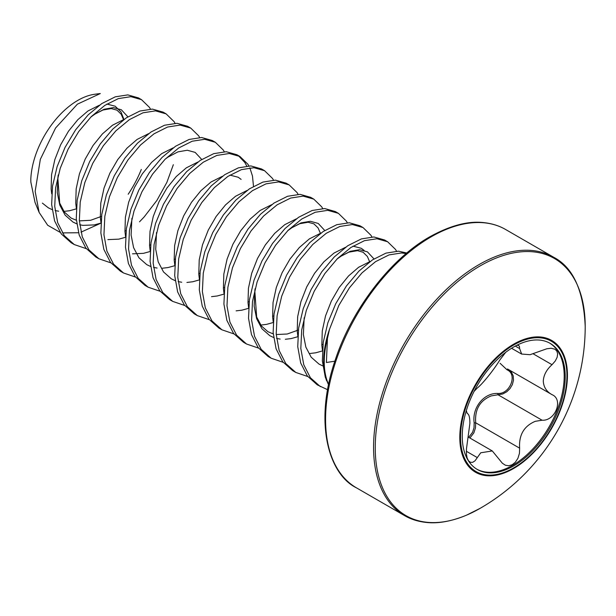 <?xml version="1.0" encoding="UTF-8"?>
<svg xmlns="http://www.w3.org/2000/svg" width="616" height="616" viewBox="0 0 616 616"><rect width="100%" height="100%" fill="white"/><g stroke="black" fill="none" stroke-linecap="round" stroke-linejoin="round"><path stroke-width="0.92" d="M328.52 384.769L325.294 377.177L322.353 360.876L323.246 342.365L327.835 322.869L335.751 303.665L346.377 286.024L358.92 271.109L372.449 259.898L385.986 253.114L398.521 251.182L406.814 253.022M100.262 93.517L94.587 94.287A66.543 38.415 120 0 0 30.8 179.333L30.862 182.151L34.981 202.194M60.122 232.347L47.686 225.256L39.139 212.435L35.151 191.384L40.34 159.321L55.579 128.005L77.37 104.181L100.269 93.57M326.549 380.611A79.549 45.931 -60 0 1 323.623 361.607A79.549 45.931 -60 0 1 329.498 329.321L338.831 305.436L349.449 287.795L361.992 272.888L375.529 261.677L389.058 254.893L401.601 252.953L406.152 253.576M86.271 248.656L74.282 244.56L71.202 242.781L61.238 233.895L54.593 220.89L51.652 204.589L52.545 186.078L57.134 166.582L65.05 147.378L75.676 129.737L88.219 114.822L101.748 103.611L115.284 96.828L127.82 94.895L138.446 97.898L141.526 99.669L149.434 107.369L150.45 109.078M74.282 244.56L64.318 235.674L57.673 222.661L54.732 206.368L55.617 187.857L60.214 168.353L68.13 149.149L78.748 131.508L91.291 116.601L104.828 105.39L118.357 98.606L130.9 96.666L141.526 99.669M110.88 262.863L98.891 258.766L95.811 256.988L85.847 248.109L79.202 235.096L76.261 218.795L77.154 200.292L81.743 180.788L89.659 161.584L100.285 143.944L112.828 129.029L126.357 117.818L139.894 111.034L152.429 109.101L163.055 112.104L166.135 113.883L174.043 121.575L175.059 123.285M98.891 258.766L88.927 249.88L82.282 236.867L79.341 220.574L80.226 202.063L84.823 182.567L92.739 163.356L103.357 145.715L115.9 130.808L129.437 119.596L142.966 112.813L155.509 110.872L166.135 113.883M135.489 277.069L123.5 272.973L120.42 271.202L110.456 262.316L103.811 249.303L100.87 233.01L101.763 214.499L106.352 194.995L114.268 175.791L124.894 158.15L137.437 143.235L150.966 132.024L164.503 125.241L177.038 123.308L187.664 126.311L190.744 128.089L198.652 135.79L199.669 137.491M123.5 272.973L113.536 264.087L106.891 251.082L103.95 234.781L104.836 216.27L109.432 196.774L117.348 177.57L127.966 159.929L140.51 145.014L154.046 133.803L167.575 127.019L180.118 125.087L190.744 128.089M160.098 291.276L148.109 287.179L145.03 285.408L135.066 276.522L128.421 263.509L125.479 247.216L126.372 228.705L130.962 209.201L138.877 189.998L149.503 172.357L162.047 157.442L175.575 146.238L189.112 139.455L201.648 137.514L212.274 140.517L215.354 142.296L223.261 149.996L224.278 151.698M148.109 287.179L138.146 278.301L131.501 265.288L128.559 248.987L129.445 230.484L134.042 210.98L141.957 191.776L152.576 174.136L165.119 159.221L178.655 148.009L192.184 141.226L204.728 139.293L215.354 142.296M184.708 305.482L172.719 301.393L169.639 299.615L159.675 290.729L153.03 277.716L150.088 261.423L150.982 242.912L155.571 223.408L163.486 204.204L174.112 186.563L186.656 171.656L200.185 160.445L213.721 153.661L226.257 151.721L236.883 154.724L239.963 156.502L247.871 164.203L248.887 165.912M238.384 155.679L244.798 162.424L246.762 166.035M172.719 301.393L162.755 292.508L156.11 279.495L153.168 263.201L154.054 244.691L158.651 225.186L166.566 205.983L177.185 188.342L189.728 173.427L203.265 162.216L216.794 155.432L229.337 153.5L239.963 156.502M249.842 167.806L252.468 176.03L253.492 186.34M209.317 319.696L197.328 315.6L194.248 313.821L184.284 304.935L177.639 291.922L174.698 275.629L175.591 257.118L180.18 237.622L188.096 218.41L198.722 200.778L211.265 185.863L224.794 174.651L238.33 167.868L250.866 165.927L261.492 168.938L264.572 170.709L272.48 178.409L273.496 180.118M197.328 315.6L187.364 306.714L180.719 293.701L177.778 277.408L178.663 258.897L183.26 239.393L191.176 220.189L201.794 202.549L214.337 187.634L227.874 176.43L241.403 169.646L253.946 167.706L264.572 170.709M233.926 333.903L221.937 329.806L218.857 328.028L208.893 319.15L202.248 306.137L199.307 289.836L200.2 271.325L204.789 251.829L212.705 232.625L223.331 214.984L235.874 200.069L249.403 188.858L262.94 182.074L275.475 180.142L286.101 183.144L289.181 184.916L297.089 192.615L298.106 194.325M221.937 329.806L211.973 320.921L205.328 307.908L202.379 291.614L203.272 273.104L207.869 253.6L215.785 234.396L226.403 216.755L238.946 201.848L252.483 190.637L266.012 183.853L278.555 181.912L289.181 184.916M258.535 348.109L246.546 344.013L243.466 342.234L233.502 333.356L226.857 320.343L223.916 304.042L224.809 285.539L229.398 266.035L237.314 246.831L247.94 229.19L260.483 214.276L274.012 203.064L287.549 196.281L300.084 194.348L310.71 197.351L313.79 199.13L321.698 206.83L322.715 208.531M246.546 344.013L236.583 335.127L229.937 322.114L226.988 305.821L227.881 287.31L232.478 267.814L240.394 248.602L251.012 230.969L263.556 216.054L277.092 204.843L290.621 198.059L303.164 196.127L313.79 199.13M283.144 362.316L271.155 358.219L268.075 356.448L258.112 347.563L251.467 334.55L248.525 318.256L249.418 299.746L254.008 280.241L261.923 261.038L272.549 243.397L285.093 228.482L298.621 217.279L312.158 210.487L324.694 208.555L335.32 211.558L338.4 213.336L346.308 221.036L347.324 222.738M271.155 358.219L261.192 349.341L254.547 336.328L251.597 320.027L252.491 301.517L257.088 282.02L265.003 262.816L275.622 245.176L288.165 230.261L301.701 219.05L315.23 212.266L327.774 210.333L338.4 213.336M307.754 376.522L295.765 372.426L292.685 370.655L282.721 361.769L276.076 348.756L273.134 332.463L274.028 313.952L278.617 294.448L286.532 275.244L297.158 257.603L309.702 242.696L323.231 231.485L336.767 224.701L349.303 222.761L359.929 225.764L363.009 227.543L370.917 235.243L371.933 236.952M295.765 372.426L285.793 363.548L279.156 350.535L276.207 334.234L277.1 315.731L281.697 296.227L289.612 277.023L300.231 259.382L312.774 244.467L326.311 233.256L339.84 226.472L352.383 224.54L363.009 227.543M327.573 389.697L317.294 384.861L307.33 375.976L300.685 362.963L297.744 346.669L298.637 328.159L303.226 308.662L311.142 289.451L321.768 271.818L334.311 256.903L347.84 245.692L361.376 238.908L373.912 236.968L384.538 239.978L387.618 241.749L395.526 249.449L396.542 251.159M320.374 386.64L310.402 377.754L303.765 364.741L300.816 348.448L301.709 329.937L306.306 310.433L314.222 291.229L324.84 273.589L337.383 258.674L350.92 247.47L364.449 240.679L376.992 238.746L387.618 241.749M173.335 164.718L166.867 182.382L156.903 200.408L144.229 216.863L139.509 221.822M480.226 508.285A148.456 85.709 -60 0 1 480.187 508.308L480.187 508.308A148.456 85.709 -60 0 1 375.252 447.663A148.456 85.709 -60 0 1 480.226 265.858A148.456 85.709 -60 0 1 585.2 326.426C583.583 290.375 573.049 267.305 553.607 257.211L505.62 229.506A149.157 86.117 -60 0 0 431.046 236.898A149.157 86.117 -60 0 0 333.603 368.33A149.157 86.117 -60 0 0 356.471 487.849C329.036 474.551 313.313 423.238 335.404 359.536C352.129 308.5 391.306 258.312 429.853 236.775C450.311 225.479 468.268 220.759 483.722 222.615C491.915 223.469 499.214 225.772 505.62 229.506M513.621 344.205A76.114 43.944 -60 0 1 567.436 375.283A76.114 43.944 -60 0 1 513.621 468.499A76.114 43.944 -60 0 1 459.798 437.429A76.114 43.944 -60 0 1 513.621 344.205M467.136 413.382L467.413 413.552C469.076 414.375 469.9 417.687 469.885 423.485L466.497 448.633L466.381 453.723L467.105 457.95L468.53 460.868L470.462 462.339L472.703 462.323L475.036 460.799L480.734 452.791L492.292 450.943L468.684 437.314L472.588 432.301L474.012 427.72L474.181 422.93C471.871 407.707 483.96 392.723 497.882 393.455C510.048 394.317 517.81 374.289 507.045 369.823L500.1 363.301M462.246 436.143A72.811 42.042 120 0 0 477.323 469.477A72.811 42.042 120 0 0 533.433 449.973A72.811 42.042 120 0 0 565.218 376.692A72.811 42.042 120 0 0 550.134 343.358A72.811 42.042 120 0 0 494.032 362.87A72.811 42.042 120 0 0 462.246 436.143M476.822 469.176A72.811 42.042 120 0 0 532.748 449.025A72.811 42.042 120 0 0 564.202 376.106A72.811 42.042 120 0 0 549.626 343.074M492.292 450.943L502.371 463.24L505.405 465.242L508.747 465.758L512.15 464.764L515.33 462.254L517.91 458.327L519.45 453.361L519.635 448.163C518.772 435.035 523.977 426.087 535.25 421.321L542.095 420.22C555.262 421.213 563.725 399.453 552.021 394.648L507.499 368.961M552.352 394.833L552.021 394.648C546.523 391.614 543.612 387.102 543.289 381.104C543.62 375.129 546.523 369.662 552.021 364.703L555.316 360.93L557.157 357.265L557.657 353.869L556.818 351.043L554.916 349.218L551.174 348.24L546.762 348.787L530.053 354.7L521.652 354.054L519.635 348.579L519.45 346.346L518.695 345.545L516.947 345.23M467.205 413.428L466.32 410.61M474.089 391.368L477.331 387.972C482.451 384.053 493.901 369.808 499.792 360.037L505.697 352.337M508.939 369.785L511.303 371.956L513.197 375.822L513.49 380.249L512.343 384.638L510.01 388.588L506.737 391.784L502.772 393.971L491.222 395.903C479.825 400.562 474.659 409.532 475.714 422.807L475.444 427.958L473.835 432.894L469.916 438.022M474.181 422.93L475.714 422.807L519.635 448.163M497.882 393.455A1.194 0.562 -90.2 0 0 498.175 394.864L542.095 420.22M508.007 369.246A1.194 0.67 -62 0 0 507.045 369.823M101.078 223.1L80.973 232.17M78.494 232.74L62.401 232.91M329.498 329.321L327.442 338.392A79.433 45.861 120 0 0 324.232 361.861A79.433 45.861 120 0 0 328.598 384.415M334.85 361.192L326.403 362.501L327.442 338.392M585.2 326.426A209.91 209.91 0 0 1 480.241 508.277A209.91 209.91 0 0 1 480.187 508.308L466.335 515.253C451.505 521.321 438.307 523.731 426.734 522.483C418.387 521.667 410.957 519.357 404.458 515.553A149.157 86.117 -60 0 1 381.597 396.034A149.157 86.117 -60 0 1 479.032 264.603A149.157 86.117 -60 0 1 553.607 257.211M513.729 467.86A75.252 43.443 -60 0 1 460.522 437.137A75.252 43.443 -60 0 1 513.729 344.975A75.252 43.443 -60 0 1 566.943 375.698A75.252 43.443 -60 0 1 513.729 467.86M466.327 451.258L477.331 457.611M533.402 353.954L552.021 364.703M515.315 346.084L519.635 348.579M141.31 169.439A79.225 45.746 -60 0 1 128.19 194.24M322.815 365.904L319.026 364.11L311.172 357.188L305.859 347.116L303.372 334.542L304.165 317.787M337.399 258.666L340.147 256.633L350.235 251.313L359.567 249.696L367.429 251.852L373.981 258.913M322.368 350.958L315.708 352.799L309.964 353.492M297.759 336.752L291.099 338.592L285.354 339.277M280.149 339.085L276.569 338.423M273.596 337.491L269.808 335.689L261.954 328.775L256.641 318.703L254.154 306.121L254.947 289.366M288.18 230.245L290.929 228.213L301.016 222.9L310.349 221.283L318.21 223.431L324.763 230.492M273.15 322.545L266.489 324.386L260.745 325.071M248.541 308.339L241.88 310.179L236.136 310.864M223.931 294.132L217.271 295.973L211.527 296.658M199.322 279.926L192.662 281.766L186.918 282.451M181.712 282.251L178.132 281.589M175.16 280.657L171.371 278.863L163.517 271.941L158.204 261.869L155.717 249.287L156.51 232.532M174.713 265.712L168.053 267.552L162.308 268.237M157.103 268.045L153.523 267.382M150.55 266.451L146.762 264.649L138.908 257.734L133.595 247.663L131.108 235.081L131.901 218.326M165.134 159.205L167.883 157.172L177.97 151.859L187.303 150.242L195.164 152.391L201.717 159.452M150.104 251.505L143.443 253.345L132.494 253.838M125.495 237.299L118.834 239.139L107.885 239.624M100.885 223.092L94.225 224.932L82.852 225.364L79.695 224.755M76.723 223.824L72.934 222.03L65.088 215.107L59.767 205.036L57.28 192.462L58.073 175.706M91.307 116.586L94.056 114.553L104.142 109.232L113.475 107.615L121.337 109.771L127.889 116.832M76.276 208.886L69.616 210.726L63.872 211.411M58.666 211.211L55.086 210.549M52.114 209.617L48.325 207.823L42.389 203.126M359.336 308.847L365.55 299.253M322.414 350.134L321.829 345.199L322.268 330.931L325.533 315.908L331.331 301.108L339.193 287.503L348.525 275.983L358.604 267.29L370.147 261.492M297.805 335.928L297.22 330.985L297.659 316.724L300.924 301.694L306.722 286.902L314.584 273.296L323.916 261.777L333.995 253.076L345.538 247.285M352.999 246.138L361.276 248.294L364.148 250.427M273.196 321.721L272.611 316.778L273.05 302.51L276.315 287.487L282.113 272.695L289.974 259.09L299.307 247.57L309.386 238.869L320.928 233.079M248.587 307.515L248.002 302.572L248.44 288.303L251.705 273.281L257.503 258.481L265.365 244.883L274.697 233.356L284.777 224.663L296.319 218.865M223.978 293.308L223.392 288.365L223.831 274.097L227.096 259.074L232.894 244.275L240.756 230.677L250.088 219.15L260.168 210.456L271.71 204.658M199.376 279.094L198.783 274.159L199.222 259.89L202.487 244.868L208.285 230.068L216.147 216.462L225.479 204.943L235.558 196.25L247.101 190.452M174.767 264.888L174.174 259.944L174.613 245.684L177.878 230.661L183.676 215.862L191.537 202.256L200.87 190.737L210.949 182.043L222.492 176.245M229.953 175.098L238.23 177.254L241.102 179.387M150.158 250.681L149.565 245.738L150.004 231.47L153.269 216.447L159.067 201.655L166.928 188.049L176.261 176.53L186.34 167.829L197.882 162.039M125.549 236.475L124.956 231.531L125.394 217.263L128.659 202.24L134.457 187.441L142.319 173.843L151.651 162.324L161.731 153.623L173.273 147.825M100.939 222.268L100.346 217.325L100.785 203.057L104.05 188.034L109.848 173.235L117.71 159.636L127.042 148.109L137.122 139.416L148.664 133.618M76.33 208.054L75.737 203.118L76.176 188.85L79.441 173.828L85.239 159.028L93.101 145.422L102.433 133.903L112.512 125.21L124.055 119.412M51.721 193.847L51.128 188.904L51.567 174.644L54.832 159.621L60.63 144.822L68.492 131.216L77.824 119.697L87.903 111.003L99.446 105.205M106.907 104.058L115.184 106.214L120.982 111.95L123.962 119.473M404.458 515.553L356.471 487.849M511.573 348.271L521.637 354.077M34.95 202.202L39.131 212.435M123.585 119.75L121.175 114.214L117.025 110.179L111.25 108.578L102.918 110.041L95.033 114.052L90.814 117.079M58.281 174.929L57.835 178.009L59.69 203.057L64.403 212.12L71.163 218.11L76.361 220.259M79.356 220.875L90.621 220.289L101.509 216.362M124.933 231.139L126.118 230.569M149.542 245.345L150.727 244.775M174.151 259.552L175.337 258.982M198.76 273.766L199.946 273.196M223.362 287.972L224.555 287.403M247.971 302.179L249.164 301.609M272.58 316.385L273.774 315.815M320.459 233.418L318.056 227.889L313.906 223.847L308.131 222.237L299.815 223.7L291.938 227.689L287.687 230.738M255.155 288.588L254.808 290.914L256.656 316.994L261.392 325.933L267.914 331.701L273.235 333.918M276.23 334.534L287.218 334.011L298.383 330.022M321.798 344.806L322.992 344.228M369.677 261.831L367.359 256.449L363.086 252.244L357.519 250.666L348.925 252.152L340.979 256.225L336.906 259.159"/></g></svg>
